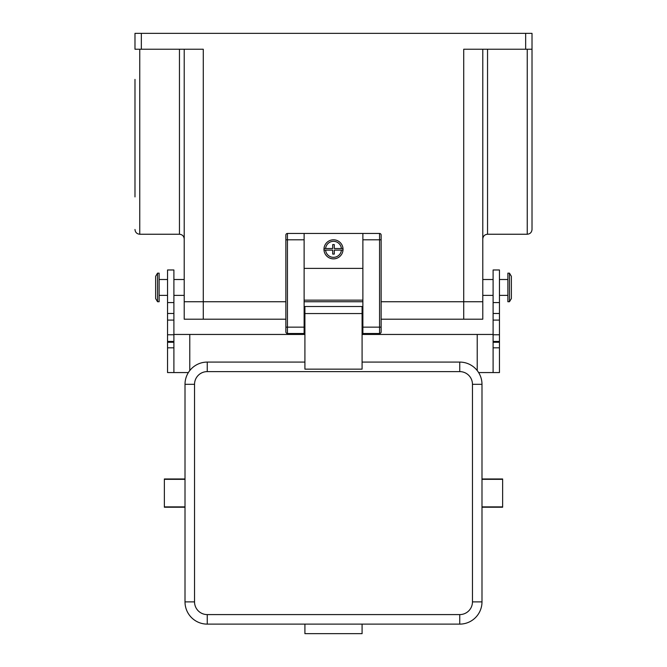 <?xml version="1.0" encoding="UTF-8"?>
<svg xmlns="http://www.w3.org/2000/svg" width="667" height="667" viewBox="0 0 667 667"><rect width="100%" height="100%" fill="white"/><g stroke="black" fill="none" stroke-linecap="round" stroke-linejoin="round"><path stroke-width="1" d="M482.783 49.233L482.783 319.21L463.723 319.21L463.723 301.742L381.14 301.742M509.463 273.153L511.364 276.33L511.364 298.566L509.463 301.734L509.463 273.153L507.87 273.153L507.87 301.734L509.463 301.734M362.881 301.742L304.119 301.742M285.86 301.742L184.217 301.742L184.217 319.21L285.86 319.21M381.14 319.21L463.723 319.21M157.537 287.444L157.537 301.734L159.13 301.734L159.13 273.153L157.537 273.153L157.537 287.444M482.783 301.742L463.723 301.742L463.723 49.233L532.016 49.233L532.016 229.481C531.732 232.374 530.14 233.959 527.247 234.242L487.544 234.242L487.544 49.233M141.337 33.35L134.984 33.35L134.984 49.233L141.337 49.233L141.337 33.35L525.663 33.35L525.663 49.233M141.337 49.233L203.277 49.233L203.277 319.21M188.369 372.57L167.542 372.57L167.542 347.824L173.895 347.824L173.895 320.085L167.542 320.085L167.542 334.767L173.895 334.767M499.458 372.57L499.458 302.576L493.105 302.576L493.105 372.57L499.458 372.57L478.631 372.57M173.895 341.437L167.542 341.437L167.542 347.824M532.016 33.35L532.016 49.233L532.016 33.35L525.663 33.35M167.542 372.57L173.895 372.57L173.895 347.824M173.895 313.482L167.542 313.482L167.542 269.977L173.895 269.977L173.895 320.085M532.016 79.406L532.016 196.923L532.016 79.406M184.217 49.233L184.217 301.742M189.778 370.569L189.778 334.45L173.895 334.45M362.089 334.45L493.105 334.45M493.105 302.576L493.105 269.977L499.458 269.977L499.458 302.576M167.542 341.437L167.542 334.767M189.778 334.45L304.911 334.45M167.542 313.482L167.542 320.085M157.537 273.153L155.636 276.33L155.636 298.566L157.537 301.734M134.984 196.923L134.984 79.406M334.292 250.125L334.292 254.094L332.708 254.094L332.708 250.125L324.004 250.125A9.53 9.53 0 0 0 333.5 258.863A9.53 9.53 0 0 0 342.996 250.125L334.292 250.125M362.089 362.089L459.755 362.089A22.236 22.236 0 0 1 481.991 384.317L481.991 601.884A22.236 22.236 0 0 1 459.755 624.12L207.245 624.12A22.236 22.236 0 0 1 185.009 601.884L185.009 384.317A22.236 22.236 0 0 1 207.245 362.089L304.911 362.089M362.881 233.45L362.881 333.5L379.556 333.5A1.584 1.584 0 0 0 381.14 331.916L381.14 235.034A1.584 1.584 0 0 0 379.556 233.45L287.444 233.45A1.584 1.584 0 0 0 285.86 235.034L285.86 331.916A1.584 1.584 0 0 0 287.444 333.5L304.119 333.5L304.119 239.803L287.444 239.803L287.444 327.147L304.119 327.147M481.991 507.22L502.635 507.22L502.635 478.981L481.991 478.981M362.881 268.384L304.119 268.384M325.596 250.125L324.004 250.125A9.53 9.53 0 0 1 324.004 248.541L332.708 248.541L332.708 244.564L334.292 244.564L334.292 248.541L342.996 248.541A9.53 9.53 0 0 0 333.5 239.803A9.53 9.53 0 0 0 324.004 248.541L325.596 248.541A7.937 7.937 0 0 1 341.404 248.541L342.996 248.541A9.53 9.53 0 0 1 342.996 250.125L341.404 250.125A7.937 7.937 0 0 1 325.596 250.125M304.119 300.15L362.881 300.15M304.119 233.45L304.119 239.803M304.911 369.151L304.911 306.503L362.089 306.503L362.089 369.151L304.911 369.151M362.089 624.12L362.089 633.65L304.911 633.65L304.911 624.12M185.009 507.22L164.365 507.22L164.365 478.981L185.009 478.981M499.458 313.482L493.105 313.482M167.542 342.271L173.895 342.271M477.222 334.45L477.222 370.569M173.895 302.576L167.542 302.576M499.458 320.085L493.105 320.085M499.458 347.824L493.105 347.824M499.458 334.767L493.105 334.767M527.247 49.233L527.247 234.242M179.456 49.233L179.456 234.242L139.753 234.242L139.753 49.233M499.458 342.271L493.105 342.271M207.245 371.611A12.706 12.706 0 0 0 194.539 384.317L185.009 384.317A22.236 22.236 0 0 1 207.245 362.089L207.245 371.611L459.755 371.611L459.755 362.089M459.755 371.611A12.706 12.706 0 0 1 472.461 384.317L481.991 384.317M194.539 384.317L194.539 601.884A12.706 12.706 0 0 0 207.245 614.59L207.245 624.12M194.539 601.884L185.009 601.884M287.444 333.5L287.444 327.147L285.86 327.147M502.635 479.331L481.991 479.331M502.635 506.878L481.991 506.878M207.245 614.59L459.755 614.59A12.706 12.706 0 0 0 472.461 601.884L481.991 601.884M459.755 614.59L459.755 624.12M472.461 601.884L472.461 384.317M379.556 233.45L379.556 333.5A1.584 1.584 0 0 0 381.14 331.916M287.444 233.45L287.444 239.803L285.86 239.803M381.14 239.803L362.881 239.803M362.881 327.147L381.14 327.147M362.089 313.565L304.911 313.565M164.365 506.878L185.009 506.878M164.365 479.331L185.009 479.331M167.542 279.506L159.13 279.506M482.783 279.506L493.105 279.506M184.217 279.506L173.895 279.506M499.458 279.506L507.87 279.506M499.458 341.437L493.105 341.437M487.544 234.242C484.651 234.526 483.066 236.118 482.783 239.011M179.456 234.242C182.349 234.526 183.934 236.118 184.217 239.011M139.753 234.242C136.86 233.959 135.268 232.374 134.984 229.481M304.119 325.563L304.911 325.563M304.119 312.856L304.911 312.856M362.089 325.563L362.881 325.563M362.089 312.856L362.881 312.856M482.783 295.389L493.105 295.389M184.217 295.389L173.895 295.389M167.542 295.389L159.13 295.389M499.458 295.389L507.87 295.389"/></g></svg>
